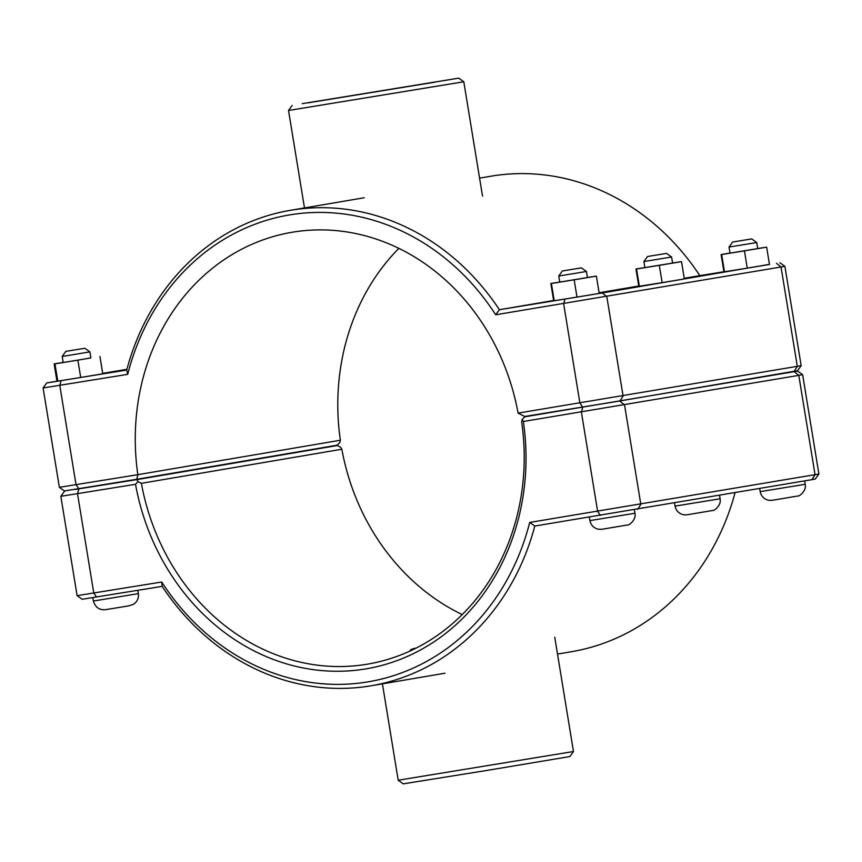 <?xml version="1.0" encoding="UTF-8"?>
<svg xmlns="http://www.w3.org/2000/svg" width="862" height="862" viewBox="0 0 862 862"><rect width="100%" height="100%" fill="white"/><g stroke="black" fill="none" stroke-linecap="round" stroke-linejoin="round"><path stroke-width="1.29" d="M410.161 650.961L410.14 650.853C410.043 649.765 412.036 648.838 416.12 648.073M616.632 401.498L571.635 408.868M586.462 271.487L558.77 276.023L559.761 282.079L587.453 277.542L586.462 271.487L581.43 267.866L562.39 270.98L581.43 267.866M587.442 277.478L596.375 276.12L599.209 293.436L577.001 297.11L553.673 300.806L550.84 283.501L559.75 282.014M554.223 300.806L551.389 283.49L550.84 283.501M577.001 297.11L574.167 279.805L551.389 283.49M596.375 276.12L574.167 279.805M701.776 387.027L657.081 394.624M671.595 257.005L643.903 261.542L644.895 267.597L672.586 263.061L671.595 257.005L666.563 253.385L647.524 256.51L666.563 253.385M672.576 263.007L681.508 261.649L684.342 278.954L662.135 282.639L638.807 286.324L635.973 269.019L644.884 267.543M639.356 286.324L636.522 269.019L635.973 269.019M662.135 282.639L659.301 265.334L636.522 269.019M681.508 261.649L659.301 265.334M120.077 481.977L75.069 489.26M65.814 351.384L62.193 356.415L72.645 354.756L89.885 351.879L84.853 348.259L65.814 351.384L84.853 348.259M89.885 351.879L90.876 357.935L73.636 360.812L63.185 362.471L62.193 356.415M99.938 356.502L102.772 373.806L80.705 377.459L77.871 360.154L90.866 357.881M80.705 377.459L57.797 381.176L54.963 363.872L77.871 360.154M57.797 381.176L56.967 381.219L54.134 363.915L54.963 363.872M63.174 362.417L54.134 363.915M205.231 467.635L184.457 471.169M786.909 372.546L742.214 380.153M756.728 242.534L729.036 247.06L730.028 253.126L757.72 248.59L756.728 242.534L751.696 238.914L732.657 242.028L751.696 238.914M757.709 248.525L766.641 247.168L769.475 264.472L747.268 268.157L723.94 271.842L721.106 254.538L730.017 253.062M724.489 271.842L721.656 254.538L721.106 254.538M747.268 268.157L744.434 250.853L721.656 254.538M766.641 247.168L744.434 250.853M290.365 453.153L269.59 456.688M786.931 372.74L797.598 371.059L794.268 371.651L798.783 375.369L802.63 374.679L818.9 474.025L529.699 522.447A236.748 208.054 80.3 0 1 366.964 682.025A236.748 208.054 80.3 0 1 161.722 582.022L77.106 595.653L60.836 496.318L135.506 484.293A223.592 196.504 -99.7 0 0 364.841 669.052A223.592 196.504 -99.7 0 0 523.374 421.496L798.783 375.369L815.053 474.703L811.95 479.649L815.28 479.056L818.9 474.025M794.268 371.651L524.775 416.809L522.178 419.46L523.374 421.496M293.705 452.593L337.279 445.535L340.587 447.206L341.837 449.231A219.207 192.646 -99.7 0 0 462.215 614.563M135.506 484.293L138.071 481.642L136.821 479.628L75.091 489.454M522.178 419.46L521.639 421.766A219.207 192.646 80.3 0 1 367.524 664.149A219.207 192.646 80.3 0 1 141.379 483.323L138.071 481.642M141.379 483.323L341.837 449.231M337.279 445.535L136.821 479.628M524.775 416.809L568.295 409.407M735.071 492.719A241.134 211.912 80.3 0 1 571.657 651.672L557.52 654.075M529.699 522.447L534.806 526.046L811.95 479.649M161.722 582.022L162.153 586.375A241.134 211.912 -99.7 0 0 371.199 685.764A241.134 211.912 -99.7 0 0 534.806 526.046M77.106 595.653L82.149 599.273L162.153 586.375M518.105 413.113L524.721 416.465L619.983 400.938L797.544 370.714L801.164 365.682L518.105 413.113A219.207 192.646 80.3 0 0 291.959 232.287A219.207 192.646 80.3 0 0 137.845 474.682L59.37 487.321L64.402 490.941L78.798 488.657L136.767 479.272L137.845 474.682L340.361 440.234L339.822 442.54L337.225 445.191L136.767 479.272M398.88 248.353A219.207 192.646 -99.7 0 0 340.361 440.234M127.716 374.345L126.725 370.046L46.72 382.943L43.1 387.975L127.716 374.345A236.748 208.054 80.3 0 1 290.451 214.767A236.748 208.054 80.3 0 1 495.693 314.77L784.894 266.347L801.164 365.682M479.574 178.143L490.801 176.236A241.134 211.912 80.3 0 1 699.847 275.625L723.918 271.724M495.693 314.77L499.389 309.717A241.134 211.912 -99.7 0 0 290.343 210.328A241.134 211.912 -99.7 0 0 126.725 370.046M769.464 264.354L602.301 292.951L499.389 309.717L553.619 300.493M46.72 382.943L56.957 381.176M102.707 373.397L126.929 369.281M599.101 292.757L638.753 286.012M684.234 278.275L699.847 275.625M302.217 103.655L458.756 78.151L302.217 103.655M434.717 82.202L308.046 102.837L434.717 82.202M304.48 207.925L288.522 110.476L463.799 81.771L482.515 196.073M398.201 780.229L403.244 783.849L486.588 770.477L569.857 756.556L573.478 751.524L398.201 780.229L382.426 683.857M632.212 513.709L634.928 513.224C636.598 520.077 628.387 525.68 627.848 524.915L601.45 529.354L598.077 529.171C593.616 527.975 590.901 525.109 589.931 520.594L632.212 513.709M717.346 499.227L720.061 498.742C721.731 505.606 713.52 511.209 712.982 510.433L686.583 514.873L683.21 514.689C678.75 513.493 676.034 510.638 675.065 506.113L717.346 499.227M137.812 590.319L138.351 593.616L99.96 599.963L93.355 600.986L92.805 597.603M802.479 484.746L805.194 484.261C806.864 491.124 798.654 496.727 798.115 495.952L771.716 500.391L768.344 500.219C763.883 499.023 761.168 496.156 760.198 491.631L802.479 484.746M620.047 401.283L624.551 404.989L640.822 504.335L637.729 509.27M582.734 407.435L581.387 412.111L597.646 511.446L600.426 515.422M96.544 597L93.775 593.024L77.505 493.689L78.862 489.013M582.68 407.079L579.91 403.104L563.64 303.769L564.998 299.092M619.983 400.938L623.086 395.992L606.816 296.657L602.301 292.951M794.214 371.306L797.307 366.361L781.037 267.026L776.533 263.319M78.798 488.657L76.028 484.681L59.769 385.346L61.116 380.67M589.382 517.211L589.931 520.594M634.378 509.841L634.928 513.224M562.39 270.98L558.77 276.023M674.558 503.009L675.065 506.113M719.511 495.37L720.061 498.742M647.524 256.51L643.903 261.542M138.351 593.616C138.89 598.206 137.23 601.784 133.373 604.348L128.654 605.889L105.476 609.671C99.41 610.253 95.37 607.365 93.355 600.986M759.691 488.528L760.198 491.631M804.645 480.888L805.194 484.261M732.657 242.028L729.036 247.06M797.598 371.059L802.63 374.679M64.456 491.286L60.836 496.318M445.04 673.2L371.199 685.764M43.1 387.975L59.37 487.321M779.851 262.727L784.894 266.347M364.184 197.764L290.343 210.328M292.143 105.444L288.522 110.476M458.756 78.151L463.799 81.771M573.478 751.524L554.751 637.223"/></g></svg>
